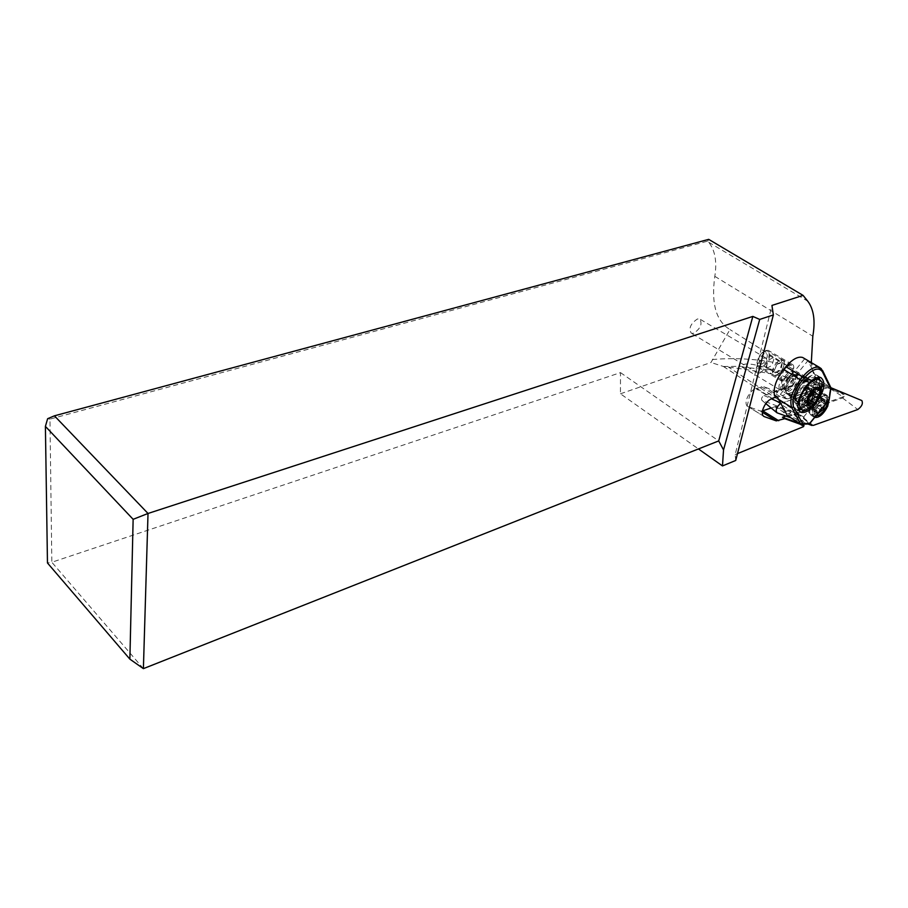 <?xml version="1.0" encoding="UTF-8"?>
<svg xmlns="http://www.w3.org/2000/svg" width="908" height="908" viewBox="0 0 908 908"><rect width="100%" height="100%" fill="white"/><g stroke="black" fill="none" stroke-linecap="round" stroke-linejoin="round"><path stroke-width="0.68" stroke-dasharray="4.54 3.41" d="M780.301 402.811L781.175 403.209L780.642 403.424L828.686 387.33L830.956 387.727L811.661 380.021L764.037 395.502C761.789 397.091 761.074 398.714 761.903 400.36L797.496 413.492L842.567 397.999C844.656 396.444 845.325 394.923 844.588 393.436L811.661 380.021M807.893 424.002L790.947 417.862L807.893 424.002M829.276 398.998L827.177 395.445C822.591 394.957 818.21 398.714 814.045 406.727C811.82 412.402 812.002 415.966 814.612 417.453L814.68 417.476M809.879 396.648C806.803 402.619 803.512 405.411 800.027 405.013C798.03 403.878 797.86 401.188 799.517 396.944C802.615 390.939 805.907 388.147 809.391 388.545C811.389 389.691 811.559 392.404 809.879 396.648M825.156 404.707C821.014 412.663 816.655 416.397 812.058 415.898L810.821 414.945C809.448 412.845 809.664 409.599 811.48 405.184C814.726 398.589 818.539 394.764 822.92 393.731L824.6 393.924C827.233 395.445 827.415 399.032 825.156 404.707M620.448 393.788L710.987 362.485L729.953 329.559C716.094 321.296 711.043 303.556 714.812 276.338C717.116 261.606 715.073 250.233 708.694 242.243L707.729 241.108L49.963 419.11L51.835 562.245L620.505 372.62L620.448 393.788L698.445 448.938M693.746 333.281L691.385 333.304C688.423 328.594 690.409 323.827 697.344 319.014L699.671 319.003C702.633 323.713 700.658 328.469 693.746 333.281M770.733 369.181L768.633 368.591C758.906 365.527 744.242 361.259 741.098 366.321L744.447 367.297C755.649 368.478 769.859 370.158 772.367 369.658L770.733 369.181C782.673 371.111 794.897 374.164 807.428 378.33L729.953 329.559M807.416 378.33L839.196 391.541L830.23 388.715C800.584 379.238 766.647 372.03 728.409 367.07L723.381 366.469L710.987 362.485M807.677 378.818L807.076 380.849L821.195 387.761L807.677 378.818L812.342 381.462L844.065 394.605L839.208 391.541L844.213 395.411L843.089 396.83L787.996 416.25L803.432 426.681M781.72 389.702C787.077 385.639 788.677 381.757 786.51 378.057L784.705 378.148C779.336 382.211 777.725 386.093 779.881 389.793L781.72 389.702M735.718 460.469L735.185 454.556L771.936 305.429M737.489 453.614L735.185 454.556M786.283 398.896L783.933 397.477L819.288 385.775L821.524 387.183L786.283 398.896L780.108 396.535L776.556 396.944M821.524 387.183C815.883 381.882 812.478 373.687 811.309 362.598M783.298 369.828C779.961 375.674 779.643 379.567 782.333 381.496L784.966 381.36C791.174 379.408 796.827 365.652 791.958 364.221L789.37 364.346M796.202 374.607C788.984 376.854 782.356 392.926 787.951 394.492L791.027 394.31C798.2 391.995 804.794 376.082 799.21 374.459L796.202 374.607M800.288 423.673L801.242 424.013M785.953 416.046L787.486 415.512L803.398 421.312L797.735 417.044L782.469 411.449L787.486 415.512M801.855 424.013L803.398 421.312M797.735 417.044L790.664 412.731L790.493 411.846L775.829 406.432L775.33 407.079L782.469 411.449M762.47 410.904L760.189 410.927L748.01 406.557C746.104 405.615 745.593 403.322 746.49 399.702C748.419 394.083 751.484 390.349 755.694 388.499L763.821 386.683L775.364 391.144L807.076 380.849M775.829 406.432L771.153 407.998M787.996 416.25L790.493 411.846M807.019 388.261C800.822 390.258 795.022 404.105 799.778 405.445L802.445 405.274C808.608 403.22 814.385 389.498 809.63 388.113L807.019 388.261M783.933 397.477L787.679 398.918L775.126 391.166L807.757 380.566M821.195 387.761L787.679 398.918M821.297 387.444L819.288 385.775M814.93 384.788L782.333 395.513M707.729 241.108L708.705 239.36M620.505 372.62L718.705 440.925M143.396 668.64L51.835 562.245L47.466 562.971M49.963 419.11L47.636 418.701M830.23 388.715L843.089 396.83M802.967 385.855L805.589 385.707C810.345 387.114 804.601 400.814 798.427 402.857L795.76 403.016C790.993 401.665 796.77 387.852 802.967 385.855M805.226 394.265C806.69 390.542 806.531 388.17 804.772 387.16C801.707 386.808 798.824 389.248 796.123 394.503C794.67 398.226 794.829 400.587 796.588 401.586C799.642 401.938 802.524 399.497 805.226 394.265M812.251 398.464C810.038 402.948 807.45 405.456 804.499 405.967L803.603 405.819C801.855 404.82 801.719 402.46 803.171 398.726C805.895 393.459 808.778 391.007 811.831 391.348L812.535 391.836L812.251 398.464M817.325 401.484C819.005 397.034 818.585 394.605 816.042 394.22L815.827 394.231C812.921 394.901 810.401 397.42 808.268 401.779L807.972 408.384C810.935 409.803 814.045 407.51 817.325 401.484M823.533 404.06C825.622 398.805 825.451 395.479 823.011 394.083L821.785 393.879C817.654 394.594 814.022 398.135 810.867 404.491C809.107 408.793 808.971 411.88 810.447 413.753L811.411 414.411C815.668 414.877 819.708 411.415 823.533 404.06M815.679 416.25L814.135 416.068C811.718 414.695 811.536 411.381 813.602 406.137C817.461 398.726 821.502 395.241 825.758 395.706L827.245 397.125L826.257 405.683C824.067 410.359 821.252 413.651 817.824 415.569M816.178 415.637C813.716 414.65 813.443 411.676 815.361 406.727C820.026 398.51 824.055 395.843 827.438 398.737L827.869 401.257M826.223 403.288L826.098 402.21L824.929 402.267L824.294 399.361L818.392 403.708L817.813 406.636L815.804 409.621L815.872 410.847L817.075 410.791L817.768 413.673M822.989 400.28L816.451 396.399L813.364 398.533L819.901 402.426L813.375 398.533M824.487 400.235L817.96 396.353L818.119 395.695M816.451 396.399L817.972 395.684M813.364 398.533L811.684 400.689L809.516 407.011C809.493 404.832 810.844 401.983 813.557 398.442M817.518 412.799L811.014 408.895L809.72 406.92L816.235 410.825M811.014 408.895L811.559 409.962M815.554 406.682L820.866 409.871L815.588 406.705L811.741 409.996M820.866 409.86L815.6 406.705L817.393 405.604L819.947 399.747L819.765 398.453L818.04 398.169L817.96 396.353M765.648 350.443L768.247 350.363C773.173 351.827 767.68 365.481 761.449 367.343L758.793 367.445C753.856 366.026 759.372 352.259 765.648 350.443M790.925 371.497L793.944 371.361C799.539 372.995 792.99 388.874 785.806 391.178L782.719 391.348C777.112 389.77 783.706 373.733 790.925 371.497M785.965 377.092C781.936 382.926 781.255 386.978 783.922 389.237C785.897 389.793 788.167 388.59 790.732 385.616C794.738 379.816 795.419 375.764 792.763 373.483C790.8 372.927 788.53 374.13 785.965 377.092M795.646 389.089C800.436 382.154 801.265 377.331 798.109 374.607L796.895 374.414L790.005 378.931C785.76 384.81 784.625 389.43 786.578 392.778L787.531 393.425C789.881 394.083 792.582 392.642 795.646 389.089M811.196 380.656L811.139 390.349L807.337 396.626L802.524 400.905L798.109 401.54L795.703 397.852L796.815 391.984L801.832 383.812L806.531 379.601L809.902 379.374L811.196 380.656L803.523 376.06L804.023 377.024C805.294 380.985 803.75 385.911 799.38 391.791C795.919 395.809 792.911 397.477 790.357 396.796L788.416 394.526C787.066 390.599 788.609 385.639 793.036 379.658C796.509 375.64 799.517 373.971 802.048 374.664L803.523 376.06M802.536 400.939L807.382 396.637L811.162 390.349L817.416 387.069L810.753 400.167C807.394 404.208 804.091 406.625 800.845 407.42L802.524 400.905M800.833 407.363C803.977 406.591 807.246 404.185 810.617 400.133L817.382 387.08M806.769 379.805L801.083 384.515L796.815 391.984M787.384 415.637L795.465 415.682L815.429 391.2L817.155 379.169L808.71 362.099L807.848 360.782L777.668 397.625M804.034 358.297L807.848 360.782M817.155 379.169L830.695 387.285M815.429 391.2L813.852 390.247L793.898 414.718L795.465 415.682M829.197 399.531L816.224 401.552L812.569 399.327L813.852 390.247M809.062 424.002L803.637 417.01L799.982 414.752L812.569 399.327M793.898 414.718L799.982 414.752M803.637 417.01L816.224 401.552M819.629 379.499C820.14 386.116 817.359 393.402 811.264 401.381L801.174 409.417M798.472 409.951L796.577 409.633C791.197 404.911 792.979 396.115 801.934 383.244C807.609 376.661 812.49 373.926 816.576 375.027L818.959 377.297M817.416 387.058L817.699 385.832C818.505 381.587 817.915 378.75 815.94 377.308C814.26 375.764 811.831 375.889 808.653 377.683L802.105 383.562C797.111 390.054 794.67 396.104 794.795 401.722L797.735 407.317L800.822 407.408M822.194 382.518C823.397 388.431 821.116 395.23 815.339 402.914L806.758 409.803M815.94 377.308L808.041 378.239L801.832 383.812C797.156 389.873 794.829 395.786 794.829 401.563L794.977 402.959M808.665 397.954L805.952 400.689L805.055 400.008L801.878 400.519L802.195 393.561L803.648 391.098L807.825 385.843L809.391 384.992L810.333 385.707L813.455 385.219L813.08 391.643M804.613 358.876L774.479 395.661M789.495 377.07C786.998 379.964 784.818 381.156 782.957 380.645C780.494 378.488 781.232 374.573 785.193 368.875C787.69 365.992 789.858 364.8 791.708 365.311C794.171 367.49 793.433 371.406 789.495 377.07M782.832 360.09L783.752 360.987C786.703 365.13 778.349 377.512 774.127 375.367L774.025 375.22C775.965 375.776 778.19 374.618 780.676 371.747C783.774 367.57 784.818 363.995 783.797 361.009L782.605 359.874C780.744 359.352 778.565 360.533 776.079 363.404C772.856 367.763 771.789 371.372 772.867 374.232L772.492 372.677C773.73 364.914 777.112 360.692 782.662 360.011L781.039 362.269L776.715 364.687L774.286 370.498L776.783 364.732L781.039 362.269M774.127 375.367L759.02 366.367C764.116 368.841 772.946 353.03 767.51 351.135L767.464 351.112C762.334 348.627 753.492 364.607 759.009 366.367M774.286 370.498L772.492 372.677M760.359 363.926C756.625 362.723 762.641 351.873 766.114 353.564L766.148 353.575C769.859 354.846 763.844 365.618 760.382 363.938L760.359 363.926M775.387 372.859C779.915 371.667 782.129 368.41 782.004 363.098L773.434 357.854C769.076 358.842 766.84 362.008 766.727 367.365L775.387 372.859L760.382 363.938M782.004 363.098L779.756 370.305L775.307 372.711L774.615 372.11M766.727 367.365L767.385 367.91L771.834 365.527L774.093 358.41M759.962 372.95C766.84 367.808 768.838 362.848 765.943 358.07L763.628 358.149C756.716 363.291 754.718 368.262 757.601 373.04L759.962 372.95M781.175 403.209L828.686 387.33M764.037 395.502L771.244 398.737M777.066 412.822L761.971 400.394M797.201 413.458L811.99 425.489M813.239 425.421L797.848 413.424M842.567 397.999L857.81 409.519M861.817 400.564L844.588 393.436M812.308 380.009L829.935 387.307M816.099 400.36C817.779 396.092 817.62 393.391 815.634 392.245C812.161 391.859 808.869 394.662 805.748 400.678C804.091 404.934 804.25 407.635 806.225 408.759C809.709 409.145 812.989 406.341 816.099 400.36M723.472 366.48L741.098 366.321M712.337 359.557C736.524 357.4 760.904 359.148 785.465 364.789M723.381 366.469L795.067 413.435M797.791 412.425L728.409 367.07M775.33 407.079L790.664 412.731M714.812 276.338L812.808 336.221M807.541 378.386L812.512 381.53M780.108 396.535L763.821 386.683M761.256 386.729L777.566 396.603M772.016 398.43L755.694 388.499M748.113 406.591L763.356 416.046M762.3 412.232L760.189 410.927M708.694 242.243L807.768 301.206M805.135 399.543C808.006 394.265 810.731 392.245 813.318 393.505L813.069 399.304C811.116 403.231 808.858 405.422 806.281 405.865C804.068 405.536 803.682 403.436 805.135 399.543M815.872 400.927C817.404 396.807 816.962 394.639 814.533 394.447C811.934 395.048 809.686 397.284 807.78 401.177L807.416 406.954C810.015 408.464 812.83 406.444 815.872 400.927M818.21 404.593L811.684 400.689M816.405 408.725L809.891 404.82M818.687 412.538L812.524 408.827M822.591 407.749L817.257 404.559M825.44 404.253L819.05 400.451M825.747 402.233L819.232 398.351M787.474 377.989L787.542 377.91C790.085 375.004 792.332 373.824 794.273 374.38C796.929 376.661 796.248 380.702 792.23 386.513L792.162 386.592C789.62 389.509 787.372 390.69 785.42 390.134C782.764 387.875 783.445 383.823 787.474 377.989M788.666 378.545C784.932 383.721 783.933 387.795 785.658 390.746C787.656 392.313 790.3 391.257 793.592 387.591L793.66 387.512C798.359 380.373 798.722 376.048 794.738 374.573L788.666 378.545M804.647 394.469C801.582 398.022 798.87 399.486 796.532 398.839C793.399 396.16 794.25 391.325 799.085 384.322C802.15 380.758 804.851 379.306 807.178 379.953C810.311 382.665 809.471 387.5 804.647 394.469M810.81 380.009L805.226 380.917L800.935 384.856C797.485 389.328 795.749 393.618 795.737 397.749L795.794 398.396M804.023 377.024L811.661 381.61M796.532 400.133L788.927 395.479M788.416 394.526L796.044 399.202M821.365 368.739L830.491 387.126L828.641 399.361M808.71 362.099L822.466 370.26M808.722 423.843L800.572 423.854M829.152 399.452L809.176 424.002M813.602 386.944L818.04 389.566M808.892 399.588L808.018 399.077M812.149 404.366L805.748 400.53M807.927 403.595L802.615 400.405M808.154 402.653L801.73 398.805M808.676 398.022L802.241 394.174M810.095 394.935L803.648 391.098M813.784 390.429L807.325 386.604M815.736 388.772L809.618 385.151M819.175 389.123L812.739 385.332M761.903 400.36L765.807 403.595M812.24 379.987L829.798 387.262M822.92 393.731L815.634 392.245L809.391 388.545M810.821 414.945L806.225 408.759L800.027 405.013M827.177 395.445L824.6 393.924M814.612 417.453L812.058 415.898M786.51 378.057L772.367 369.658M779.881 389.793L741.439 366.662M812.331 381.462L807.36 378.307M807.325 380.531L775.182 390.973M763.424 416.125L748.01 406.557M809.63 388.113L805.589 385.707M799.778 405.445L795.76 403.016M796.588 401.586L803.603 405.819M804.772 387.16L811.831 391.348M815.827 394.231L814.533 394.447L812.535 391.836M816.042 394.22L821.785 393.879M823.011 394.083L825.758 395.706M827.438 398.737L827.245 397.125M811.411 414.411L814.135 416.068M807.972 408.384L810.447 413.753M804.499 405.967L806.281 405.865L807.848 408.248M824.294 399.361L818.074 395.661M819.89 402.414L813.364 398.521M815.872 410.847L809.437 406.977M817.075 410.791L810.186 406.648M817.699 413.662L811.514 409.928M826.098 402.21L819.663 398.385M824.929 402.267L818.04 398.169M791.958 364.221L768.247 350.363M782.333 381.496L758.793 367.445M799.21 374.459L793.944 371.361M787.951 394.492L782.719 391.348M792.763 373.483L794.738 374.573L796.895 374.414M783.922 389.237L785.42 390.134L786.578 392.778M787.531 393.425L796.52 399.441L795.703 397.852M798.109 374.607L807.416 380.111L805.226 380.917L806.531 379.601L805.748 380.327M798.087 401.529L790.357 396.796M809.891 379.362L802.048 374.664M799.585 411.483L796.577 409.633M820.911 377.614L816.576 375.027M801.083 409.338L802.252 410.053M808.041 378.239L808.653 377.683M815.168 376.911L816.598 377.739M812.217 404.446L805.952 400.689M808.392 402.006L805.055 400.008M808.154 404.287L801.878 400.519M815.849 388.794L809.391 384.992M815.532 388.772L810.333 385.707M819.901 389.01L813.455 385.219M791.708 365.311L782.605 359.874M782.662 360.011L767.464 351.112M775.307 372.711L767.385 367.91M773.4 357.843L766.114 353.564M782.957 380.645L774.002 375.208M765.943 358.07L699.625 318.98M757.601 373.04L691.419 333.327"/><path stroke-width="1.36" d="M777.066 412.822L776.919 412.754C775.307 409.951 776.556 406.841 780.642 403.424C776.431 407.011 775.239 410.144 777.066 412.822L790.947 417.862L777.066 412.822M811.99 425.489L807.893 424.002L811.99 425.489M813.239 425.421L857.81 409.519L813.239 425.421M861.817 400.564C863.213 403.458 861.874 406.444 857.81 409.519C861.874 406.444 863.213 403.458 861.817 400.564L830.956 387.727L861.817 400.564M814.68 417.476C819.266 417.873 823.613 414.127 827.71 406.228L829.276 398.998M698.445 448.938L722.473 465.929L735.718 460.469L773.355 314.94L771.936 305.429L803.081 295.384L807.768 301.206C813.795 309.208 815.475 320.876 812.808 336.221L811.309 362.598M776.556 396.944L772.016 398.43C767.805 400.326 764.718 404.094 762.754 409.746C761.823 413.378 762.311 415.671 764.195 416.602L776.261 420.869L784.773 418.679L804.045 425.602L803.432 426.681L737.489 453.614M789.37 364.346L783.298 369.828M784.773 418.679L782.446 417.249L800.288 423.673M804.045 425.602L801.855 424.013M804.034 358.297L802.649 357.48C797.916 356.174 792.321 359.25 785.851 366.707L783.661 369.386C776.147 379.34 773.083 388.091 774.479 395.661L777.668 397.625L787.384 415.637L800.572 423.854L809.766 423.287L809.176 424.002L801.753 424.206M782.446 417.249L785.953 416.046M771.153 407.998L762.47 410.904M773.355 314.94L759.712 319.423L752.834 316.415L148.015 513.474L54.423 415.83L708.705 239.36L803.081 295.384M759.712 319.423L723.528 449.914L722.473 465.929M54.423 415.83L47.636 418.701L45.4 426.374L47.466 562.971L129.878 659.14L143.396 668.64L718.705 440.925L723.528 449.914M143.396 668.64L148.015 513.474L133.136 519.319L129.878 659.14M45.4 426.374L133.136 519.319M718.705 440.925L752.834 316.415M827.869 401.257L826.575 406.319C824.169 411.267 821.252 414.354 817.824 415.569L816.178 415.637M817.768 413.673L823.59 409.315L824.158 406.409L826.223 403.288M822.058 410.586L820.866 409.86M816.394 416.114L815.679 416.25M802.4 423.298L793.671 407.09C791.311 400.224 794.057 391.473 801.923 380.838L804.125 378.137C812.615 368.784 818.732 366.673 822.478 371.803L830.627 388.647L830.695 387.285M830.627 388.647L829.197 399.531M815.532 403.981C824.464 391.212 826.257 382.427 820.911 377.614C816.848 376.514 811.968 379.26 806.281 385.866C797.303 398.76 795.499 407.567 800.867 412.277C804.987 413.356 809.879 410.586 815.532 403.981M801.174 409.417L798.472 409.951M818.959 377.297L819.629 379.499M815.906 402.516L806.758 409.803L802.252 410.053C797.247 405.774 798.654 397.942 806.497 386.57C811.468 380.804 815.827 378.443 819.549 379.465L822.194 382.518L820.662 394.106C821.434 386.093 818.369 385.31 811.446 391.768C803.398 401.245 807.859 411.63 815.906 402.516L820.662 394.106M818.063 398.43L819.527 395.979L819.901 389.01L816.78 389.509L815.849 388.794L814.283 389.657L808.631 397.409L808.29 404.366L811.457 403.844L812.354 404.525L813.92 403.663L818.063 398.43L811.661 394.617L808.665 397.954M813.08 391.643L811.661 394.617M771.244 398.737L780.301 402.811M763.356 416.046L764.286 416.636M776.261 420.869L762.3 412.232M762.72 410.825L778.769 420.745M823.76 408.441L822.591 407.749M800.572 423.854L791.719 407.499L778.326 399.225M793.671 407.09L791.719 407.499C789.188 400.19 792.105 390.86 800.481 379.51L802.695 376.809L785.851 366.707M783.661 369.386L801.923 380.838M804.125 378.137L802.695 376.809C809.198 369.272 814.794 366.14 819.47 367.411L821.365 368.739M822.466 370.26L822.478 371.803M809.766 423.287L828.947 399.713M816.723 401.563L815.6 402.834M806.497 386.57L811.446 391.768M819.481 395.377L813.103 391.598M818.04 389.566L820.038 390.746M814.419 402.902L808.892 399.588M809.028 404.253L807.927 403.595M765.807 403.595L776.476 412.38M764.195 416.602L763.424 416.125M830.956 387.829L822.784 370.907L819.47 367.411L802.649 357.48M829.186 399.645L830.899 388.284M809.675 423.627L829.129 399.713M800.867 412.277L799.585 411.483M797.769 407.34L801.083 409.338M816.598 377.739L819.549 379.465M811.457 403.844L808.392 402.006M816.337 389.248L815.532 388.772"/></g></svg>
